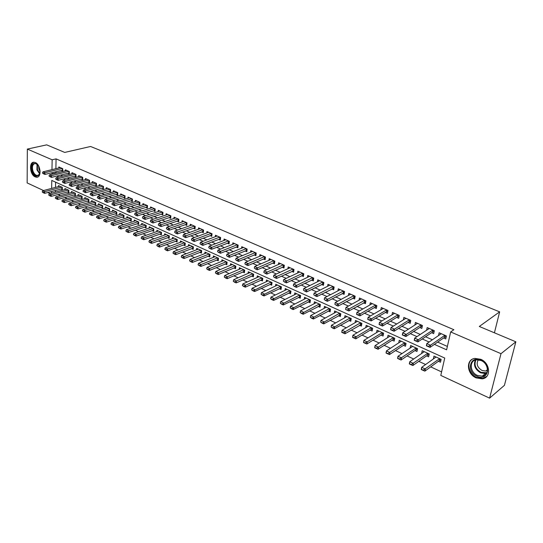 <?xml version="1.0" encoding="UTF-8"?>
<svg xmlns="http://www.w3.org/2000/svg" width="543" height="543" viewBox="0 0 543 543"><rect width="100%" height="100%" fill="white"/><g stroke="black" fill="none" stroke-linecap="round" stroke-linejoin="round"><path stroke-width="0.81" d="M35.329 162.533C40.684 164.522 41.865 177.5 36.707 177.222L35.193 176.889C29.885 174.846 28.698 161.97 33.883 162.221L35.329 162.533M480.738 359.29C490.356 363.057 491.401 377.921 482.191 378.838L476.157 377.894C466.627 374.018 465.656 359.283 474.955 358.394L480.738 359.29M43.535 190.545L27.15 182.923L27.34 149.081L46.698 144.859L64.732 152.427L90.566 146.481L499.655 311.845L479.306 326.465L515.85 341.805L504.433 385.32L489.603 398.141L440.794 375.423L444.737 358.041L51.782 180.432L51.646 188.407M58.135 194.489L60.449 195.561M64.719 197.537L67.094 198.636M71.384 200.618L73.828 201.752M78.131 203.74L80.649 204.908M84.966 206.903L87.552 208.105M91.896 210.107L94.55 211.336M98.907 213.358L101.636 214.621M106.014 216.643L108.817 217.94M113.216 219.976L116.093 221.306M120.512 223.349L123.471 224.721M127.904 226.77L130.944 228.175M135.397 230.239L138.519 231.685M142.992 233.748L146.196 235.234M150.689 237.311L153.981 238.832M158.488 240.922L161.868 242.483M166.402 244.581L169.871 246.189M174.418 248.294L177.982 249.943M182.55 252.054L186.208 253.744M190.803 255.868L194.557 257.606M199.166 259.744L203.021 261.522M207.65 263.667L211.607 265.493M216.257 267.645L220.315 269.525M224.985 271.69L229.153 273.618M233.843 275.783L238.119 277.765M242.83 279.944L247.221 281.973M251.952 284.165L256.459 286.249M261.217 288.448L265.839 290.586M270.611 292.799L275.355 294.992M280.154 297.211L285.021 299.464M289.84 301.691L294.835 304.005M299.675 306.245L304.806 308.614M309.659 310.868L314.926 313.297M319.807 315.558L325.209 318.055M330.11 320.322L335.655 322.888M340.576 325.169L346.271 327.802M351.212 330.09L357.056 332.791M362.018 335.092L368.018 337.861M373 340.169L379.157 343.02M384.166 345.334L390.485 348.26M395.514 350.588L402.003 353.588M407.053 355.923L413.712 359.004M418.782 361.353L425.617 364.516M430.714 366.871L441.595 371.907M50.024 193.566L47.77 192.514M61.25 170.387L62.703 171.025L62.757 168.669L58.854 166.966L58.834 167.963M67.807 173.258L69.273 173.903L69.334 171.534L65.377 169.81L65.357 170.821M74.445 176.17L75.925 176.814L75.993 174.439L71.988 172.694L71.961 173.719M81.172 179.115L82.658 179.767L82.74 177.378L78.681 175.613L78.647 176.651M87.98 182.102L89.48 182.76L89.568 180.357L85.455 178.566L85.421 179.624M94.876 185.122L96.389 185.787L96.484 183.371L92.324 181.559L92.283 182.638M101.86 188.183L103.387 188.855L103.489 186.432L99.274 184.593L99.233 185.686M108.939 191.285L110.473 191.957L110.589 189.527L106.319 187.661L106.265 188.774M116.107 194.428L117.655 195.107L117.777 192.656L113.453 190.776L113.399 191.903M123.37 197.611L124.931 198.297L125.06 195.833L120.682 193.926L120.621 195.073M130.734 200.842L132.302 201.528L132.444 199.057L128.005 197.116L127.938 198.29M138.187 204.107L139.775 204.806L139.924 202.315L135.424 200.353L135.356 201.548M145.748 207.419L147.343 208.118L147.506 205.621L142.945 203.632L142.87 204.847M153.404 210.779L155.02 211.485L155.189 208.974L150.567 206.958L150.486 208.193M161.169 214.18L162.798 214.892L162.975 212.367L158.291 210.324L158.203 211.587M169.043 217.634L170.678 218.347L170.875 215.815L166.124 213.738L166.029 215.021M177.018 221.13L178.674 221.849L178.878 219.304L174.059 217.2L173.957 218.51M185.109 224.673L186.778 225.406L186.996 222.84L182.109 220.709L182 222.046M193.315 228.27L194.991 229.003L195.222 226.431L190.274 224.273L190.152 225.63M201.636 231.915L203.326 232.662L203.571 230.069L198.548 227.877L198.419 229.268M210.073 235.614L211.777 236.361L212.035 233.761L206.937 231.542L206.808 232.961M218.625 239.368L220.349 240.121L220.621 237.501L215.456 235.248L215.306 236.7M227.307 243.169L229.051 243.929L229.329 241.302L224.089 239.015L223.933 240.501M236.117 247.031L237.868 247.798L238.167 245.151L232.845 242.836L232.682 244.357M245.049 250.947L246.821 251.721L247.126 249.061L241.737 246.712L241.56 248.266M254.117 254.918L255.902 255.705L256.228 253.031L250.751 250.642L250.567 252.23M263.321 258.957L265.12 259.744L265.459 257.056L259.9 254.633L259.703 256.262M272.661 263.05L274.473 263.844L274.826 261.142L269.192 258.685L268.975 260.355M282.136 267.204L283.969 268.004L284.342 265.289L278.613 262.792L278.389 264.509M291.761 271.419L293.614 272.233L293.994 269.498L288.184 266.966L287.946 268.724M301.528 275.701L303.401 276.523L303.802 273.774L297.897 271.201L297.639 273.007M311.451 280.052L313.338 280.88L313.752 278.118L307.766 275.505L307.487 277.358M321.524 284.464L323.431 285.299L323.866 282.523L317.777 279.869L317.485 281.783M331.753 288.951L333.68 289.792L334.135 287.003L327.952 284.308L327.639 286.276M342.144 293.505L344.092 294.354L344.561 291.55L338.282 288.808L337.95 290.838M352.706 298.134L354.667 298.989L355.156 296.166L348.782 293.39L348.423 295.48M363.43 302.831L365.412 303.7L365.921 300.863L359.446 298.039L359.066 300.198M374.331 307.609L376.333 308.492L376.862 305.634L370.278 302.763L369.871 304.996M385.408 312.469L387.43 313.352L387.98 310.481L381.288 307.562L380.853 309.877M396.668 317.404L398.711 318.3L399.281 315.408L392.48 312.442L392.012 314.838M408.112 322.42L410.175 323.323L410.773 320.418L403.856 317.404L403.354 319.888M419.746 327.517L421.83 328.434L422.447 325.508L415.415 322.447L414.879 325.026M431.576 332.703L433.687 333.626L434.325 330.687L427.178 327.572L426.601 330.259M436.043 357.022L433.355 358.964L433.979 356.086L441.14 359.337L440.488 362.222L438.411 361.271M426.567 355.869L428.624 356.805L429.248 353.941L422.21 350.744L421.619 353.507M414.92 350.554L416.956 351.484L417.56 348.633L410.637 345.491L410.08 348.144M403.463 345.328L405.478 346.244L406.055 343.407L399.248 340.318L398.732 342.877M392.195 340.183L394.184 341.092L394.741 338.275L388.041 335.228L387.566 337.692M381.105 335.126L383.073 336.022L383.609 333.219L377.018 330.225L376.57 332.601M370.19 330.144L372.138 331.033L372.661 328.243L366.172 325.298L365.751 327.599M359.446 325.243L361.38 326.126L361.876 323.35L355.489 320.451L355.102 322.671M348.877 320.418L350.785 321.293L351.267 318.531L344.981 315.68L344.615 317.831M338.465 315.673L340.359 316.535L340.821 313.793L334.631 310.983L334.291 313.067M328.223 310.996L330.096 311.852L330.538 309.123L324.442 306.354L324.123 308.376M318.13 306.395L319.99 307.243L320.411 304.528L314.411 301.799L314.112 303.768M308.193 301.86L310.033 302.702L310.44 300.001L304.535 297.313L304.25 299.227M298.406 297.394L300.231 298.229L300.625 295.541L294.801 292.894L294.537 294.754M288.767 292.996L290.573 293.824L290.953 291.15L285.218 288.543L284.966 290.349M279.272 288.666L281.064 289.48L281.423 286.819L275.769 284.254L275.539 286.018M269.919 284.396L271.69 285.204L272.036 282.557L266.47 280.032L266.246 281.749M260.701 280.188L262.452 280.989L262.785 278.362L257.301 275.871L257.097 277.541M251.613 276.048L253.357 276.842L253.669 274.222L248.266 271.765L248.07 273.4M242.66 271.962L244.384 272.749L244.689 270.142L239.361 267.726L239.178 269.321M233.836 267.937L235.547 268.717L235.832 266.124L230.578 263.742L230.415 265.296M225.141 263.966L226.831 264.74L227.103 262.16L221.931 259.812L221.768 261.332M216.562 260.056L218.238 260.816L218.503 258.258L213.399 255.936L213.25 257.43M208.105 256.194L209.768 256.954L210.019 254.402L204.989 252.122L204.847 253.574M199.77 252.393L201.419 253.147L201.657 250.608L196.695 248.355L196.566 249.78M191.55 248.64L193.179 249.386L193.41 246.861L188.509 244.642L188.394 246.04M183.439 244.941L185.061 245.68L185.272 243.169L180.446 240.977L180.33 242.348M175.443 241.296L177.045 242.022L177.249 239.524L172.491 237.366L172.382 238.71M167.549 237.691L169.144 238.418L169.335 235.934L164.638 233.802L164.543 235.119M159.771 234.142L161.346 234.861L161.529 232.39L156.893 230.286L156.805 231.576M152.088 230.639L153.655 231.352L153.825 228.888L149.25 226.818L149.169 228.08M144.513 227.184L146.067 227.89L146.223 225.44L141.709 223.39L141.635 224.639M137.033 223.77L138.574 224.476L138.723 222.033L134.27 220.017L134.202 221.239M129.655 220.404L131.182 221.103L131.325 218.673L126.933 216.677L126.865 217.879M122.372 217.078L123.892 217.77L124.021 215.361L119.684 213.392L119.623 214.566M115.184 213.799L116.691 214.485L116.813 212.082L112.53 210.141L112.476 211.302M108.091 210.562L109.584 211.247L109.693 208.851L105.464 206.937L105.417 208.078M101.086 207.365L102.566 208.044L102.668 205.661L98.493 203.768L98.453 204.887M94.17 204.216L95.636 204.881L95.731 202.512L91.611 200.645L91.57 201.745M87.342 201.1L88.801 201.765L88.882 199.403L84.817 197.557L84.776 198.643M80.602 198.019L82.047 198.684L82.122 196.335L78.104 194.509L78.07 195.582M73.936 194.985L75.375 195.636L75.443 193.301L71.472 191.503L71.445 192.555M67.366 191.984L68.785 192.629L68.846 190.308L64.929 188.53L64.902 189.568M55.624 182.17L55.522 187.383M55.461 190.464L55.427 192.113M60.87 189.018L62.282 189.663L62.336 187.355L58.461 185.597L58.44 186.616M434.4 344.371L446.611 349.814L450.663 331.943L453.88 329.716L56.072 158.875L55.881 168.683M55.827 171.731L56.187 173.108M60.619 175.077L62.812 176.047M67.264 178.016L69.518 179.02M73.991 181.002L76.319 182.027M80.805 184.016L83.201 185.082M87.708 187.077L90.179 188.17M94.706 190.172L97.245 191.299M101.785 193.315L104.399 194.469M108.967 196.491L111.654 197.686M116.236 199.715L119.005 200.944M123.607 202.98L126.458 204.243M131.08 206.292L134.006 207.589M138.648 209.646L141.662 210.983M146.325 213.046L149.42 214.417M154.103 216.494L157.287 217.906M161.99 219.983L165.262 221.435M169.986 223.526L173.353 225.019M178.09 227.117L181.559 228.657M186.317 230.761L189.874 232.343M194.652 234.461L198.317 236.083M203.109 238.207L206.876 239.87M211.695 242.008L215.557 243.719M220.397 245.864L224.374 247.622M229.227 249.78L233.314 251.585M238.194 253.751L242.388 255.61M247.289 257.776L251.599 259.69M256.52 261.869L260.952 263.83M265.887 266.016L270.448 268.038M275.403 270.231L280.079 272.308M285.061 274.514L289.867 276.645M294.869 278.858L299.811 281.043M304.827 283.27L309.904 285.516M314.947 287.749L320.16 290.064M325.216 292.304L330.578 294.679M335.655 296.926L341.16 299.369M346.264 301.63L351.918 304.134M357.043 306.401L362.853 308.974M367.991 311.254L373.964 313.902M379.123 316.189L385.258 318.904M390.444 321.205L396.743 323.995M401.949 326.302L408.424 329.167M413.651 331.481L420.302 334.434M425.549 336.755L432.384 339.782M437.651 342.117L447.378 346.427M443.611 337.977L445.742 338.913L446.407 335.954L439.131 332.784L438.513 335.588M494.415 332.811L499.655 311.845M515.85 341.805L500.992 353.683L489.603 398.141M27.34 149.081L52.148 159.798L51.972 169.64M56.072 158.875L52.148 159.798M450.663 331.943L500.992 353.683M51.918 172.701L52.284 174.079M56.716 176.061L58.909 177.038M63.361 179.02L65.622 180.025M70.095 182.02L72.423 183.059M76.916 185.061L79.312 186.127M83.819 188.136L86.289 189.236M90.817 191.258L93.355 192.385M97.903 194.414L100.516 195.582M105.084 197.618L107.779 198.813M112.367 200.856L115.136 202.091M119.738 204.148L122.589 205.417M127.218 207.474L130.15 208.784M134.793 210.854L137.807 212.198M142.476 214.275L145.578 215.659M150.262 217.743L153.452 219.168M158.156 221.266L161.434 222.725M166.158 224.829L169.531 226.336M174.276 228.447L177.744 229.994M182.509 232.119L186.073 233.707M190.858 235.838L194.523 237.474M199.329 239.612L203.096 241.296M207.921 243.44L211.797 245.171M216.637 247.33L220.621 249.101M225.488 251.266L229.58 253.092M234.461 255.271L238.669 257.144M243.576 259.33L247.893 261.258M252.821 263.45L257.26 265.432M262.208 267.638L266.769 269.667M271.738 271.88L276.428 273.971M281.417 276.197L286.236 278.342M291.245 280.575L296.193 282.781M301.222 285.021L306.313 287.288M311.363 289.541L316.589 291.869M321.66 294.13L327.029 296.526M332.126 298.793L337.644 301.25M342.755 303.53L348.423 306.055M353.561 308.343L359.385 310.942M364.543 313.236L370.53 315.904M375.702 318.212L381.851 320.954M387.05 323.268L393.37 326.085M398.589 328.413L405.085 331.305M410.325 333.646L416.997 336.619M422.257 338.961L429.119 342.015M51.592 191.496L51.558 193.152M55.8 172.939L51.897 173.909M426.594 345.864L428.434 346.692L428.515 346.332L426.364 345.748L426.825 343.59L441.255 333.714M444.893 335.296L430.511 345.233L430.042 347.398L428.434 346.692M446.203 336.85L444.527 337.346L430.042 347.398M426.669 345.504L426.825 343.59L430.511 345.233L428.515 346.332M421.463 369.607L423.275 370.455L423.35 370.102L421.246 369.43L421.701 367.326L425.325 369.016L424.87 371.127L439.301 360.627L440.964 360.104M423.35 370.102L439.626 358.651M436.056 357.029L421.701 367.326L421.538 369.26M423.275 370.455L424.87 371.127M480.928 360.165C492.216 364.747 487.899 381.715 476.964 376.258C465.928 371.69 469.926 354.932 480.928 360.165M477.419 375.417L482.232 376.156C489.61 375.423 488.781 363.538 481.091 360.525L476.435 359.805C469.003 360.525 469.783 372.322 477.419 375.417M487.451 370.469L485.775 371.039L482.014 370.469C477.229 367.407 476.001 363.844 478.342 359.771M472.24 359.283C466.159 362.9 468.948 374.236 476.673 377.439L482.666 378.369L486.772 376.394M40.073 170.638L39.218 174.812C36.7 177.127 34.372 175.871 32.241 171.052C31.209 164.332 32.872 162.058 37.236 164.23L39.042 166.769M37.671 164.672L35.173 163.477C32.648 164.129 31.888 166.586 32.899 170.848C33.985 173.78 35.492 175.321 37.426 175.484L39.361 174.33L39.924 173.088M40.101 171.534L38.92 169.287L38.614 165.968M33.842 162.221C31.216 163.524 30.503 166.545 31.704 171.269C33.048 174.9 34.922 176.814 37.318 177.018L37.793 176.964M414.431 340.407L416.243 341.214L416.318 340.855L414.234 340.298L414.682 338.153L429.275 328.488M432.852 330.049L418.3 339.775L417.852 341.927L416.243 341.214M434.122 331.617L432.506 332.085L417.852 341.927M414.506 340.047L414.682 338.153L418.3 339.775L416.318 340.855M402.478 335.031L404.257 335.832L404.331 335.479L402.309 334.943L402.743 332.811L417.499 323.35M421.008 324.884L406.3 334.4L405.865 336.545L404.257 335.832M422.25 326.465L420.682 326.906L405.865 336.545M402.553 334.678L402.743 332.811L406.3 334.4L404.331 335.479M390.729 329.757L392.474 330.544L392.548 330.185L390.593 329.682L391.008 327.558L405.913 318.3M409.368 319.807L394.503 329.126L394.089 331.25L392.474 330.544M410.569 321.402L409.055 321.823L394.089 331.25M390.797 329.404L391.008 327.558L394.503 329.126L392.548 330.185M379.17 324.565L380.894 325.338L380.962 324.986L379.068 324.504L379.462 322.393L394.517 313.331M397.917 314.811L382.91 323.933L382.503 326.051L380.894 325.338M399.078 316.426L397.625 316.82L382.503 326.051M379.238 324.212L379.462 322.393L382.91 323.933L380.962 324.986M409.497 364.014L411.282 364.848L411.35 364.496L409.313 363.851L409.748 361.753L413.311 363.416L412.87 365.514L427.47 355.237L429.072 354.742M411.35 364.496L427.775 353.269M424.259 351.674L409.748 361.753L409.571 363.661M411.282 364.848L412.87 365.514M397.734 358.509L399.485 359.33L399.553 358.984L397.578 358.366L397.999 356.283L401.501 357.912L401.08 360.002L415.829 349.936L417.384 349.468M399.553 358.984L416.121 347.982M412.666 346.407L397.999 356.283L397.802 358.163M399.485 359.33L401.08 360.002M386.161 353.099L387.885 353.907L387.953 353.561L386.039 352.97L386.446 350.893L389.888 352.502L389.48 354.579L404.379 344.717L405.879 344.276M387.953 353.561L404.657 342.776M401.257 341.228L386.446 350.893L386.229 352.753M387.885 353.907L389.48 354.579M374.785 347.778L376.482 348.572L376.543 348.226L374.69 347.663L375.077 345.599L378.471 347.181L378.077 349.244L393.118 339.592L394.564 339.171M376.543 348.226L393.376 337.651M390.03 336.131L375.077 345.599L374.853 347.439M376.482 348.572L378.077 349.244M367.808 319.46L369.505 320.221L369.566 319.875L367.733 319.413L368.113 317.316L383.304 308.444M386.65 309.904L371.5 318.829L371.113 320.933L369.505 320.221M387.783 311.526L386.372 311.892L371.113 320.933M367.876 319.114L368.113 317.316L371.5 318.829L369.566 319.875M363.593 342.545L365.263 343.325L365.324 342.986L363.532 342.443L363.905 340.393L367.238 341.947L366.858 343.997L382.034 334.542L383.433 334.149M365.324 342.986L382.279 332.615M378.987 331.115L363.905 340.393L363.654 342.205M365.263 343.325L366.858 343.997M356.636 314.445L358.299 315.191L358.36 314.845L356.588 314.411L356.955 312.32L372.274 303.632M375.566 305.064L360.28 313.813L359.914 315.904L358.299 315.191M376.666 306.7L375.301 307.053L359.914 315.904M356.697 314.092L356.955 312.32L360.28 313.813L358.36 314.845M352.583 337.4L354.226 338.167L354.287 337.827L352.645 337.06L352.583 337.4L352.909 335.269L356.188 336.796L355.821 338.839L371.134 329.574L372.478 329.201M354.287 337.827L371.358 327.653M368.113 326.18L352.909 335.269L352.645 337.06M354.226 338.167L355.821 338.839M345.64 309.503L347.282 310.243L345.619 309.483L345.972 307.406L361.421 298.901M364.658 300.313L349.251 308.872L348.891 310.949L347.282 310.243M365.724 301.956L348.891 310.949M345.701 309.157L345.972 307.406L349.251 308.872L347.337 309.897M341.757 332.336L343.373 333.09L343.427 332.75L341.812 331.997L341.757 332.336L342.09 330.232L345.314 331.732L344.968 333.762L361.699 324.334M343.427 332.75L360.613 322.773M357.416 321.327L342.09 330.232L341.812 331.997M343.373 333.09L344.968 333.762M334.888 304.304L336.443 305.37L334.888 304.304L335.174 302.573L350.737 294.238M353.927 295.63L338.398 304.012L338.051 306.082L336.443 305.37M354.966 297.279L338.051 306.082M335.174 302.573L338.398 304.012L336.497 305.03M346.889 316.542L331.447 325.271L334.617 326.75L334.284 328.766L351.09 319.535M332.744 327.755L331.155 327.015L332.689 328.094L350.031 317.974M331.447 325.271L331.155 327.015M332.689 328.094L334.284 328.766M324.246 299.526L325.773 300.584L324.246 299.526L324.544 297.815L340.223 289.657M343.359 291.028L327.714 299.234L327.388 301.29L325.773 300.584M344.371 292.677L327.388 301.29M324.544 297.815L327.714 299.234L325.827 300.238M336.524 311.838L320.967 320.39L324.096 321.843L323.771 323.852L340.651 314.818M322.23 322.841L320.669 322.114L322.175 323.18L339.613 313.243M320.967 320.39L320.669 322.114M322.175 323.18L323.771 323.852M313.773 294.829L315.279 295.867L313.773 294.829L314.085 293.139L329.873 285.143M332.961 286.487L317.207 294.537L316.888 296.58L315.279 295.867M333.945 288.15L316.888 296.58M314.085 293.139L317.207 294.537L315.334 295.528M326.316 307.202L310.657 315.585L313.732 317.017L313.426 319.012L330.368 310.168M311.879 318.008L310.345 317.288L311.831 318.341L329.363 308.587M310.657 315.585L310.345 317.288M311.831 318.341L313.426 319.012M303.462 290.2L304.949 291.231L303.462 290.2L303.795 288.53L319.684 280.697M322.725 282.027L306.863 289.908L306.557 291.937L304.949 291.231M323.682 283.69L306.557 291.937M303.795 288.53L306.863 289.908L305.003 290.892M316.264 302.641L300.51 310.854L303.537 312.266L303.238 314.254L320.248 305.594M301.698 313.243L300.184 312.537L301.643 313.576L319.264 304.005M300.51 310.854L300.184 312.537M301.643 313.576L303.238 314.254M293.322 285.645L294.781 286.663L293.322 285.645L293.661 283.996L309.646 276.326M312.639 277.629L296.682 285.353L296.397 287.369L294.781 286.663M313.576 279.299L296.397 287.369M293.661 283.996L296.682 285.353L294.835 286.324M306.367 298.148L290.519 306.198L293.498 307.589L293.213 309.564L310.277 301.08M291.666 308.56L290.179 307.861L291.618 308.886L309.32 299.492M290.519 306.198L290.179 307.861M291.618 308.886L293.213 309.564M283.337 281.165L284.776 282.17L283.337 281.165L283.684 279.536L299.763 272.016M302.716 273.299L286.663 280.867L286.385 282.876L284.776 282.17M303.625 274.975L286.385 282.876M283.684 279.536L286.663 280.867L284.824 281.831M296.621 293.722L280.677 301.616L283.616 302.98L283.344 304.949L300.462 296.641M281.797 303.944L280.324 303.259L281.749 304.27L299.526 295.046M280.677 301.616L280.324 303.259M281.749 304.27L283.344 304.949M273.502 276.754L274.928 277.744L273.502 276.754L273.869 275.138L290.037 267.774M292.935 269.036L276.794 276.448L276.53 278.45L274.928 277.744M293.824 270.713L276.53 278.45M273.869 275.138L276.794 276.448L274.968 277.405M287.016 289.365L270.991 297.102L273.882 298.446L273.624 300.401L290.79 292.263M272.07 299.403L270.624 298.725L272.029 299.729L289.881 290.661M270.991 297.102L270.624 298.725M272.029 299.729L273.624 300.401M263.823 272.403L265.222 273.387L263.823 272.403L264.197 270.814L280.446 263.593M283.31 264.841L267.081 272.104L266.83 274.093L265.222 273.387M284.172 266.518L266.83 274.093M264.197 270.814L267.081 272.104L265.262 273.054M277.554 285.068L261.448 292.657L264.298 293.98L264.047 295.928L281.267 287.953M262.5 294.924L261.074 294.258L262.459 295.249L280.378 286.351M261.448 292.657L261.074 294.258M262.459 295.249L264.047 295.928M254.287 268.127L255.672 269.09L254.287 268.127L254.674 266.552L271.005 259.473M273.821 260.701L257.518 267.821L257.273 269.803L255.672 269.09M274.67 262.384L257.273 269.803M254.674 266.552L257.518 267.821L255.712 268.765M268.235 280.833L252.054 288.279L254.857 289.582L254.619 291.516L271.887 283.711M253.072 290.519L251.667 289.867L253.031 290.844L271.018 282.095M252.054 288.279L251.667 289.867M253.031 290.844L254.619 291.516M244.9 263.912L246.264 264.869L244.9 263.912L245.293 262.357L261.699 255.42M264.475 256.629L248.097 263.606L247.866 265.575L246.264 264.869M265.303 258.312L247.866 265.575M245.293 262.357L248.097 263.606L246.298 264.543M259.052 276.665L242.796 283.962L245.558 285.251L245.334 287.172L262.636 279.523M243.78 286.181L242.402 285.53L243.746 286.5L245.558 285.251L261.794 277.907M242.796 283.962L242.402 285.53M243.746 286.5L245.334 287.172M235.655 259.758L236.992 260.708L235.655 259.758L236.056 258.224L252.536 251.423M255.271 252.61L238.811 259.452L238.594 261.414L236.992 260.708M256.072 254.294L238.594 261.414M236.056 258.224L238.811 259.452L237.033 260.382M249.997 272.559L233.673 279.713L236.395 280.982L236.185 282.896L253.527 275.396M234.63 281.905L233.273 281.267L234.596 282.224L236.395 280.982L252.699 273.781M233.673 279.713L233.273 281.267M234.596 282.224L236.185 282.896M226.54 255.672L227.863 256.601L226.54 255.672L226.954 254.151L243.502 247.479M246.196 248.66L229.675 255.366L229.465 257.314L227.863 256.601M246.984 250.337L229.465 257.314M226.954 254.151L229.675 255.366L227.897 256.282M241.078 268.507L224.693 275.525L227.374 276.774L227.164 278.681L244.547 271.33M225.616 277.69L224.279 277.059L225.583 278.009L227.374 276.774L243.739 269.715M224.693 275.525L224.279 277.059M225.583 278.009L227.164 278.681M217.567 251.64L218.87 252.563L217.567 251.64L217.994 250.14L234.596 243.597M237.257 244.757L220.668 251.334L220.465 253.269L218.87 252.563M238.024 246.441L220.465 253.269M217.994 250.14L220.668 251.334L218.904 252.244M232.289 264.516L215.836 271.405L218.476 272.634L218.286 274.527L235.703 267.319M216.732 273.536L215.415 272.919L216.705 273.855L218.476 272.634L234.909 265.703M215.836 271.405L215.415 272.919M216.705 273.855L218.286 274.527M208.722 247.669L210.012 248.585L208.722 247.669L209.157 246.183L225.827 239.775M228.44 240.916L211.79 247.364L211.607 249.291L210.012 248.585M229.194 242.599L211.607 249.291M209.157 246.183L211.79 247.364L210.039 248.266M223.621 260.579L207.107 267.339L209.713 268.547L209.53 270.434L226.974 263.369M207.983 269.443L206.679 268.839L207.949 269.762L209.713 268.547L226.207 261.753M207.107 267.339L206.679 268.839M207.949 269.762L209.53 270.434M200.007 243.759L201.277 244.662L200.007 243.759L200.448 242.287L217.173 236.001M219.759 237.128L203.048 243.454L202.872 245.368L201.277 244.662M220.485 238.805L202.872 245.368M200.448 242.287L203.048 243.454L201.304 244.343M215.076 256.696L198.507 263.328L201.08 264.522L200.903 266.403L218.381 259.473M199.356 265.412L198.066 264.814L199.322 265.724L201.08 264.522L217.621 257.857M198.507 263.328L198.066 264.814M199.322 265.724L200.903 266.403M191.421 239.904L192.67 240.8L191.421 239.904L191.869 238.452L208.648 232.282M211.193 233.395L194.428 239.592L194.258 241.499L192.67 240.8M211.906 235.071L194.258 241.499M191.869 238.452L194.428 239.592L192.697 240.481M206.645 252.875L190.03 259.378L192.561 260.559L192.398 262.425L209.897 255.631M190.851 261.441L189.582 260.85L190.824 261.753L192.561 260.559L209.164 254.015M190.03 259.378L189.582 260.85M190.824 261.753L192.398 262.425M182.95 236.103L184.186 236.986L182.95 236.103L183.412 234.664L200.238 228.617M202.749 229.709L185.937 235.791L185.774 237.691L184.186 236.986M203.449 231.386L185.774 237.691M183.412 234.664L185.937 235.791L184.213 236.673M198.338 249.101L181.674 255.481L184.172 256.649L184.016 258.502L201.541 251.843M182.468 257.518L181.219 256.941L182.441 257.83L184.172 256.649L200.822 250.228M181.674 255.481L181.219 256.941M182.441 257.83L184.016 258.502M174.608 232.356L175.83 233.232L174.608 232.356L175.077 230.931L191.951 224.999M194.421 226.078L177.561 232.044L177.412 233.931L175.83 233.232M195.107 227.755L177.412 233.931M175.077 230.931L177.561 232.044L175.851 232.92M190.145 245.382L173.434 251.647L175.898 252.794L175.749 254.64L193.294 248.103M174.201 253.656L172.973 253.086L174.174 253.968L175.898 252.794L192.589 246.488M173.434 251.647L172.973 253.086M174.174 253.968L175.749 254.64M166.382 228.664L167.583 229.526L166.382 228.664L166.857 227.252L183.772 221.435M186.215 222.501L169.307 228.352L169.165 230.225L167.583 229.526M186.88 224.171L169.165 230.225M166.857 227.252L169.307 228.352L167.611 229.214M182.061 241.71L165.31 247.859L167.739 248.993L167.597 250.825L185.163 244.418M166.049 249.848L164.841 249.285L166.029 250.153L167.739 248.993L184.477 242.809M165.31 247.859L164.841 249.285M166.029 250.153L167.597 250.825M158.271 225.026L159.459 225.881L158.271 225.026L158.753 223.628L175.708 217.919M178.118 218.972L161.169 224.714L161.04 226.574L159.459 225.881M178.769 220.641L161.04 226.574M158.753 223.628L161.169 224.714L159.479 225.569M174.093 238.092L157.3 244.126L159.696 245.239L159.561 247.072L177.147 240.787M158.02 246.094L156.825 245.538L157.999 246.4L159.696 245.239L176.468 239.171M157.3 244.126L156.825 245.538M157.999 246.4L159.561 247.072M150.275 221.435L151.443 222.277L150.275 221.435L150.764 220.051L167.76 214.451M170.135 215.49L153.146 221.123L153.024 222.976L151.443 222.277M170.773 217.152L153.024 222.976M150.764 220.051L153.146 221.123L151.463 221.972M166.226 234.522L149.4 240.447L151.762 241.547L151.64 243.366L169.24 237.196M150.092 242.388L148.918 241.839L150.072 242.694L151.762 241.547L168.574 235.587M149.4 240.447L148.918 241.839M150.072 242.694L151.64 243.366M142.388 217.892L143.542 218.727L142.388 217.892L142.884 216.528L159.913 211.03M162.255 212.055L145.232 217.58L145.117 219.426L143.542 218.727M162.88 213.718L145.117 219.426M142.884 216.528L145.232 217.58L143.562 218.422M158.468 230.999L141.608 236.816L143.936 237.902L143.82 239.707L161.434 233.66M142.28 238.737L141.119 238.194L142.259 239.042L143.936 237.902L160.789 232.051M141.608 236.816L141.119 238.194M142.259 239.042L143.82 239.707M134.61 214.404L135.75 215.232L134.61 214.404L135.112 213.053L152.176 207.657M154.483 208.668L137.427 214.091L137.318 215.924L135.75 215.232M155.094 210.324L137.318 215.924M135.112 213.053L137.427 214.091L135.764 214.926M150.818 227.524L133.924 233.232L136.218 234.304L136.11 236.103L153.737 230.164M134.569 235.133L133.422 234.596L134.555 235.438L136.218 234.304L153.106 228.562M133.924 233.232L133.422 234.596M134.555 235.438L136.11 236.103M126.933 210.956L128.06 211.777L126.933 210.956L127.442 209.618L144.54 204.331M146.82 205.322L129.729 210.643L129.628 212.469L128.06 211.777M147.418 206.978L129.628 212.469M127.442 209.618L129.729 210.643L128.08 211.471M143.264 224.096L126.343 229.703L128.603 230.755L128.501 232.547L146.142 226.723M126.967 231.583L125.833 231.053L126.953 231.881L128.603 230.755L145.517 225.121M126.343 229.703L125.833 231.053M126.953 231.881L128.501 232.547M119.365 207.562L120.478 208.369L119.365 207.562L119.881 206.238L137.006 201.046M139.259 202.023L122.141 207.25L122.046 209.062L120.478 208.369M139.843 203.679L122.046 209.062M119.881 206.238L122.141 207.25L120.498 208.071M135.811 220.709L118.863 226.214L121.096 227.259L121.001 229.037L138.648 223.322M119.467 228.074L118.347 227.551L119.453 228.372L121.096 227.259L138.037 221.72M118.863 226.214L118.347 227.551M119.453 228.372L121.001 229.037M111.899 204.209L112.998 205.01L111.899 204.209L112.421 202.899L129.573 197.801M131.793 198.772L114.648 203.896L114.559 205.702L112.998 205.01M132.363 200.421L114.559 205.702M112.421 202.899L114.648 203.896L113.012 204.711M128.453 217.37L111.478 222.779L113.684 223.804L113.596 225.576L131.25 219.969M112.062 224.619L110.962 224.103L112.048 224.911L113.684 223.804L130.653 218.367M111.478 222.779L110.962 224.103M112.048 224.911L113.596 225.576M104.534 200.903L105.62 201.697L104.534 200.903L105.064 199.607L122.236 194.604M124.428 195.561L107.263 200.591L107.181 202.39L105.62 201.697M124.992 197.204L107.181 202.39M105.064 199.607L107.263 200.591L105.634 201.399M121.198 214.078L104.195 219.386L106.374 220.397L106.292 222.162L123.953 216.657M104.758 221.205L103.672 220.696L104.745 221.496L106.374 220.397L123.363 215.062M104.195 219.386L103.672 220.696M104.745 221.496L106.292 222.162M97.265 197.638L98.337 198.426L97.265 197.638L97.801 196.356L115.001 191.448M117.159 192.392L99.966 197.326L99.898 199.118L98.337 198.426M117.709 194.034L99.898 199.118M97.801 196.356L99.966 197.326L98.351 198.127M114.03 210.827L97.014 216.033L99.159 217.037L99.084 218.788L116.745 213.385M97.557 217.838L96.484 217.336L97.543 218.13L99.159 217.037L116.168 211.797M97.014 216.033L96.484 217.336M97.543 218.13L99.084 218.788M90.097 194.421L91.156 195.202L90.097 194.421L90.633 193.145L107.853 188.333M109.985 189.263L92.772 194.109L92.71 195.887L91.156 195.202M110.521 190.898L92.71 195.887M90.633 193.145L92.772 194.109L91.163 194.903M106.957 207.609L89.921 212.727L92.038 213.718L91.971 215.462L109.632 210.155M90.443 214.512L89.385 214.017L90.43 214.804L92.038 213.718L109.068 208.573M89.921 212.727L89.385 214.017M90.43 214.804L91.971 215.462M83.018 191.245L84.063 192.012L83.018 191.245L83.561 189.982L100.794 185.258M102.905 186.174L85.672 190.926L85.611 192.697L84.063 192.012M103.428 187.803L85.611 192.697M83.561 189.982L85.672 190.926L84.077 191.72M99.973 204.439L82.916 209.469L85.007 210.44L84.946 212.184L102.613 206.971M83.425 211.234L82.38 210.745L83.412 211.519L85.007 210.44L102.057 205.39M82.916 209.469L82.38 210.745M83.412 211.519L84.946 212.184M76.034 188.109L77.065 188.869L76.034 188.109L76.583 186.86L93.83 182.217M95.914 183.127L78.667 187.79L78.613 189.555L77.065 188.869M96.43 184.756L78.613 189.555M76.583 186.86L78.667 187.79L77.079 188.577M93.077 201.31L76.006 206.252L78.07 207.209L78.016 208.94L95.677 203.822M76.495 207.989L75.463 207.507L76.488 208.281L78.07 207.209L95.14 202.247M76.006 206.252L75.463 207.507M76.488 208.281L78.016 208.94M69.137 185.014L70.162 185.767L69.137 185.014L69.694 183.778L86.955 179.224M89.011 180.113L71.751 184.701L71.703 186.453L70.162 185.767M89.514 181.742L71.703 186.453M69.694 183.778L71.751 184.701L70.169 185.475M86.269 198.222L69.185 203.068L71.221 204.019L71.174 205.743L88.835 200.72M69.653 204.792L68.635 204.317L69.647 205.084L71.221 204.019L88.305 199.145M69.185 203.068L68.635 204.317M69.647 205.084L71.174 205.743M62.336 181.959L63.341 182.706L62.336 181.959L62.893 180.738L80.167 176.258M82.197 177.147L64.922 181.64L64.882 183.391L63.341 182.706M82.692 178.762L64.882 183.391M62.893 180.738L64.922 181.64L63.348 182.414M79.549 195.168L62.452 199.933L64.461 200.869L64.42 202.58L82.074 197.652M62.9 201.643L61.895 201.168L62.893 201.928L64.461 200.869L81.559 196.077M62.452 199.933L61.895 201.168M62.893 201.928L64.42 202.58M55.617 178.946L56.615 179.685L55.617 178.946L56.18 177.731L73.468 173.339M75.47 174.208L58.182 178.627L58.149 180.364L56.615 179.685M75.952 175.823L58.149 180.364M56.18 177.731L58.182 178.627L56.615 179.394M72.911 192.154L55.8 196.831L57.789 197.761L57.755 199.464L75.402 194.618M56.234 198.528L55.243 198.059L56.228 198.806L57.789 197.761L74.893 193.057M55.8 196.831L55.243 198.059M56.228 198.806L57.755 199.464M48.979 175.966L49.97 176.699L48.979 175.966L49.549 174.765L66.843 170.448M68.825 171.316L51.531 175.647L51.497 177.378L49.97 176.699M69.3 172.918L51.497 177.378M49.549 174.765L51.531 175.647L49.97 176.414M66.355 189.174L49.237 193.776L51.198 194.686L51.164 196.383L68.812 191.631M49.651 195.446L48.673 194.991L49.651 195.731L51.198 194.686L68.309 190.064M49.237 193.776L48.673 194.991M49.651 195.731L51.164 196.383M42.435 173.027L43.406 173.753L42.435 173.027L43.006 171.832L60.307 167.597M62.262 168.452L44.96 172.708L44.933 174.432L43.406 173.753M62.73 170.054L44.933 174.432M43.006 171.832L44.96 172.708L43.413 173.468M59.879 186.235L42.754 190.756L44.689 191.659L44.662 193.342L62.302 188.672M43.155 192.412L42.184 191.957L43.148 192.69L44.689 191.659L61.814 187.118M42.754 190.756L42.184 191.957M43.148 192.69L44.662 193.342M444.975 335.336L444.527 337.346M445.185 335.425L444.778 337.23M439.552 360.511L439.939 358.787M439.301 360.627L439.735 358.699M486.582 373.272L485.428 373.557L480.636 372.831C475.037 369.423 473.279 365.167 475.342 360.057M475.946 359.894C473.849 364.848 475.532 369.002 480.996 372.342L486.867 372.729M39.632 173.862L36.951 169.871L37.026 164.129M37.406 164.427L37.447 169.735L39.815 173.427M432.941 330.083L432.506 332.085M433.151 330.178L432.757 331.977M421.103 324.924L420.682 326.906M421.314 325.013L420.94 326.805M409.463 319.847L409.055 321.823M409.673 319.942L409.313 321.721M398.012 314.852L397.625 316.82M398.229 314.947L397.876 316.718M427.721 355.122L428.088 353.412M427.47 355.237L427.884 353.317M416.081 349.821L416.44 348.124M415.829 349.936L416.23 348.029M404.637 344.608L404.983 342.918M404.379 344.717L404.766 342.823M393.376 339.484L393.709 337.8M393.118 339.592L393.492 337.705M386.745 309.944L386.372 311.892M386.969 310.039L386.63 311.797M382.292 334.44L382.611 332.764M382.034 334.542L382.394 332.669M375.661 305.112L375.301 307.053M375.885 305.207L375.566 306.958M371.385 329.472L371.697 327.809M371.134 329.574L371.473 327.707M364.76 300.354L364.414 302.288M364.984 300.455L364.672 302.193M360.654 324.585L360.952 322.929M360.396 324.687L360.728 322.827M354.029 295.677L353.697 297.598M354.253 295.772L353.955 297.503M350.092 319.773L350.378 318.13M349.835 319.875L350.154 318.028M343.461 291.068L343.142 292.982M343.692 291.17L343.407 292.887M339.694 315.042L339.966 313.399M339.429 315.137L339.742 313.297M333.063 286.534L332.757 288.435M333.3 286.636L333.022 288.347M329.452 310.379L329.716 308.75M329.194 310.467L329.486 308.648M322.827 282.075L322.535 283.962M323.065 282.177L322.8 283.874M319.372 305.784L319.623 304.168M319.108 305.879L319.393 304.06M312.748 277.677L312.469 279.557M312.985 277.778L312.727 279.469M309.442 301.263L309.686 299.655M309.177 301.351L309.449 299.546M302.824 273.346L302.553 275.22M303.062 273.455L302.818 275.131M299.661 296.811L299.892 295.209M299.397 296.899L299.661 295.1M293.05 269.084L292.786 270.943M293.288 269.192L293.05 270.862M290.03 292.426L290.254 290.831M289.765 292.514L290.016 290.722M283.419 264.889L283.174 266.735M283.663 264.991L283.439 266.654M280.534 288.102L280.751 286.521M280.276 288.19L280.514 286.412M273.937 260.755L273.699 262.588M274.181 260.857L273.964 262.513M271.188 283.846L271.391 282.272M270.923 283.928L271.154 282.163M264.59 256.676L264.366 258.509M264.835 256.785L264.631 258.427M261.97 279.652L262.167 278.084M261.712 279.733L261.93 277.975M255.386 252.665L255.169 254.484M255.631 252.773L255.434 254.409M252.895 275.518L253.086 273.957M252.631 275.593L252.841 273.848M246.312 248.708L246.108 250.52M246.563 248.816L246.373 250.445M243.943 271.439L244.126 269.891M243.678 271.52L243.882 269.776M237.372 244.812L237.176 246.61M237.624 244.92L237.44 246.536M235.126 267.428L235.295 265.88M234.861 267.502L235.051 265.771M228.562 240.97L228.372 242.755M228.813 241.078L228.637 242.687M226.431 263.464L226.594 261.93M226.166 263.538L226.35 261.821M219.874 237.182L219.698 238.961M220.125 237.291L219.963 238.893M217.858 259.561L218.014 258.034M217.594 259.635L217.77 257.925M211.315 233.442L211.139 235.214M211.566 233.558L211.41 235.146M209.408 255.712L209.557 254.192M209.143 255.787L209.306 254.083M202.872 229.764L202.709 231.528M203.123 229.872L202.973 231.461M201.073 251.918L201.215 250.404M200.808 251.993L200.964 250.296M194.543 226.132L194.394 227.89M194.801 226.248L194.659 227.822M192.853 248.178L192.989 246.671M192.589 248.246L192.738 246.556M186.337 222.555L186.188 224.3M186.588 222.664L186.459 224.239M184.749 244.486L184.878 242.986M184.484 244.554L184.627 242.877M178.24 219.026L178.104 220.757M178.498 219.134L178.369 220.696M176.753 240.848L176.875 239.354M176.489 240.916L176.624 239.239M170.258 215.544L170.129 217.268M170.516 215.652L170.393 217.207M168.866 237.257L168.982 235.771M168.601 237.318L168.724 235.655M162.384 212.109L162.255 213.827M162.635 212.218L162.527 213.766M161.088 233.714L161.19 232.234M160.816 233.775L160.938 232.119M154.612 208.722L154.497 210.433M154.87 208.831L154.762 210.372M153.411 230.218L153.506 228.746M153.14 230.28L153.255 228.63M146.949 205.376L146.841 207.08M147.207 205.492L147.105 207.019M145.836 226.764L145.924 225.304M145.565 226.831L145.673 225.189M139.388 202.084L139.279 203.774M139.646 202.193L139.551 203.713M138.356 223.363L138.445 221.911M138.092 223.424L138.194 221.795M131.922 198.826L131.827 200.51M132.18 198.942L132.092 200.455M130.978 220.003L131.067 218.557M130.714 220.064L130.809 218.442M124.557 195.616L124.469 197.292M124.815 195.731L124.734 197.238M123.702 216.691L123.777 215.245M123.437 216.745L123.519 215.13M117.288 192.446L117.207 194.116M117.546 192.561L117.478 194.061M116.514 213.419L116.582 211.98M116.25 213.474L116.324 211.865M110.114 189.317L110.039 190.973M110.378 189.432L110.31 190.926M109.421 210.189L109.482 208.756M109.157 210.243L109.224 208.641M103.034 186.229L102.966 187.878M103.292 186.344L103.231 187.83M102.417 206.998L102.478 205.58M102.152 207.053L102.22 205.458M96.043 183.181L95.982 184.824M96.308 183.296L96.247 184.776M95.5 203.849L95.554 202.437M95.235 203.903L95.296 202.315M89.14 180.174L89.086 181.803M89.405 180.29L89.351 181.756M88.672 200.74L88.719 199.335M88.407 200.795L88.461 199.213M82.326 177.201L82.278 178.83M82.59 177.317L82.543 178.776M81.932 197.666L81.973 196.267M81.667 197.72L81.715 196.152M75.599 174.269L75.552 175.884M75.864 174.384L75.816 175.837M75.273 194.638L75.314 193.247M75.009 194.686L75.049 193.125M68.954 171.371L68.913 172.979M69.219 171.486L69.178 172.932M68.696 191.645L68.73 190.254M68.432 191.693L68.472 190.138M62.391 168.513L62.357 170.108M62.655 168.622L62.621 170.068M62.201 188.686L62.235 187.308M61.936 188.733L61.97 187.186M485.775 371.039L487.478 369.661M486.609 373.224L485.428 373.557L482.232 376.156M39.361 174.33L39.218 174.812M38.343 175.26L37.426 175.484"/></g></svg>
